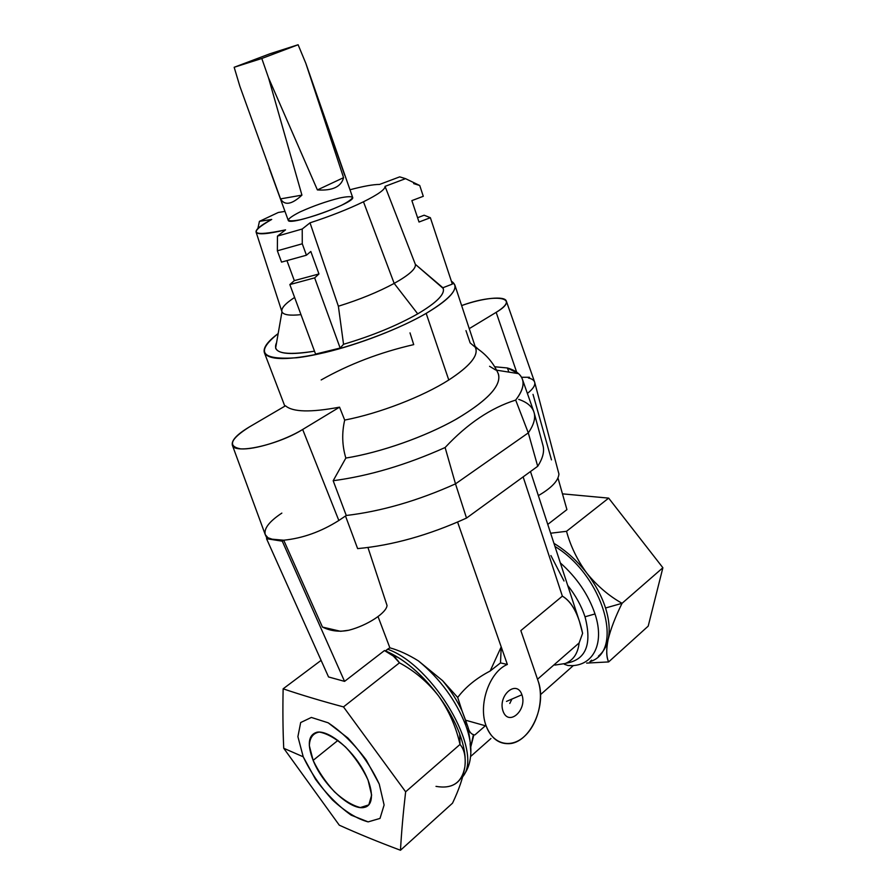 <?xml version="1.0" encoding="UTF-8"?>
<svg xmlns="http://www.w3.org/2000/svg" width="895" height="895" viewBox="0 0 895 895"><rect width="100%" height="100%" fill="white"/><g stroke="black" fill="none" stroke-linecap="round" stroke-linejoin="round"><path stroke-width="1.34" d="M415.336 264.327L415.336 264.327C416.264 268.601 409.205 274.955 394.18 283.402L417.73 313.854C436.48 302.756 444.972 294.287 443.226 288.458L415.336 264.327L385.051 186.361C385.309 189.36 378.115 194.495 363.471 201.778L394.18 283.402C409.216 274.955 416.264 268.601 415.336 264.327L442.891 287.754C445.732 293.504 437.342 302.197 417.73 313.854L394.18 283.402L363.471 201.778C378.115 194.495 385.309 189.36 385.051 186.361L405.536 178.653L399.696 176.863L379.581 184.426C373.159 184.448 363.303 186.227 350.001 189.762C363.303 186.227 373.159 184.448 379.581 184.426L399.696 176.863L405.536 178.653L385.051 186.361L415.336 264.327L443.226 288.458M321.171 379.95C349.139 364.153 379.983 352.373 413.714 344.62L410.011 332.873M586.863 573.214C595.455 584.469 601.686 596.059 605.546 607.996L622.059 603.308C608.846 595.869 597.11 585.845 586.863 573.214C577.118 560.695 566.143 550.749 553.949 543.354C566.143 550.749 577.118 560.695 586.863 573.214C597.11 585.845 608.846 595.869 622.059 603.308L662.882 567.743L648.204 626.131L608.634 661.931L586.639 663.083L608.634 661.931C606.284 657.12 606.116 649.647 608.119 639.533C606.474 646.649 603.23 652.187 598.408 656.158C603.241 652.187 606.474 646.649 608.13 639.522C610.121 630.404 609.26 619.899 605.546 607.996C601.686 596.059 595.455 584.469 586.863 573.214C577.365 560.225 570.585 546.252 566.524 531.306L608.667 498.123L562.463 493.85L608.667 498.123L662.882 567.743L608.667 498.123L566.524 531.306C570.585 546.252 577.365 560.225 586.863 573.214M567.676 585.375C575.653 595.477 581.437 605.96 585.017 616.789L595.007 613.948C588.462 594.705 576.895 577.689 560.337 562.899C576.895 577.689 588.462 594.705 595.007 613.948C605.367 644.959 592.043 667.692 567.945 665.511L564.342 664.269L567.945 665.511C592.043 667.692 605.367 644.959 595.007 613.948L585.017 616.789C592.266 644.545 585.856 660.04 565.774 663.284C585.856 660.04 592.266 644.545 585.017 616.789C581.437 605.96 575.653 595.477 567.676 585.375M550.895 555.538L564.018 581.012M435.999 786.369C452.378 789.233 461.999 782.7 464.874 766.78C465.948 756.745 464.326 749.305 460.008 744.45L459.706 734.023C454.951 721.269 447.914 708.594 438.617 695.997C427.709 682.079 414.665 671.026 399.461 662.837L343.49 706.905L405.636 791.806L460.008 744.45C456.07 726.829 448.932 710.675 438.617 695.997C426.054 679.35 412.472 666.439 397.861 657.277L385.465 650.866L389.873 647.823C398.924 650.318 408.444 654.681 418.446 660.913C408.444 654.681 398.924 650.318 389.873 647.823L378.048 616.633L389.873 647.823L387.602 649.211C433.247 665.198 484.139 751.923 462.76 776.67C484.139 751.923 433.247 665.198 387.602 649.211L385.465 650.866C403.969 658.843 421.69 673.89 438.617 695.997C447.914 708.583 454.951 721.258 459.706 734.023C462.816 742.492 464.617 750.267 465.109 757.349C464.617 750.267 462.816 742.492 459.706 734.023L460.008 744.45C463.789 748.791 465.523 755.123 465.199 763.457L465.187 763.234M468.051 727.299L465.568 720.206L465.758 725.353C469.428 735.489 471.128 744.495 470.859 752.404C471.128 744.495 469.428 735.489 465.758 725.353C455.879 700.259 440.105 678.779 418.446 660.913L442.577 680.647C450.632 690.302 457.132 700.416 462.077 710.988L468.051 727.299C469.025 731.349 470.815 733.788 473.399 734.616L473.399 734.616C470.815 733.788 469.025 731.349 468.051 727.299L470.132 741.653L468.051 727.299M538.018 680.692C547.371 705.092 530.108 743.219 508.785 743.678C498.526 743.946 490.986 738.051 486.186 725.99L465.568 720.206L486.186 725.99C492.731 744.416 510.799 748.925 524.336 736.44C537.973 724.223 544.216 698.447 538.018 680.692L520.845 630.595L562.362 596.137L523.139 476.878L562.362 596.137L520.845 630.595L538.018 680.692M259.438 221.356L271.711 219.432C247.221 233.483 251.831 236.962 285.55 229.858L277.45 236.101L302.23 229.008L310.017 222.833C330.244 216.243 348.065 209.217 363.471 201.778C348.065 209.217 330.244 216.243 310.017 222.833L338.377 306.224C359.678 299.601 378.272 291.994 394.18 283.402C378.272 291.994 359.678 299.601 338.377 306.224L343.546 344.284C371.962 335.871 396.686 325.724 417.73 313.854C396.686 325.724 371.962 335.871 343.546 344.284L340.156 348.043L315.577 354.084L340.156 348.043L343.546 344.284L338.377 306.224L310.017 222.833L302.23 229.008L302.275 243.787L277.36 250.79L281.545 262.112L306.426 255.209L302.275 243.787L306.426 255.209L310.811 251.473L318.944 273.959L314.66 277.875L340.156 348.043L314.66 277.875L289.846 284.565L315.577 354.084L289.846 284.565L294.321 280.627L286.982 260.725L294.321 280.627L318.944 273.959L310.811 251.473L306.426 255.209L281.545 262.112L277.36 250.79L277.45 236.101L285.55 229.858C267.493 234.166 257.67 234.915 256.093 232.107C255.489 229.545 260.691 225.316 271.711 219.432L259.438 221.356L257.883 228.46L259.438 221.356L278.289 212.473L259.438 221.356M284.979 211.388L278.289 212.473L284.979 211.388M300.06 211.914C312.993 206.074 326.138 201.442 339.496 198.03C346.701 196.542 351.075 196.307 352.619 197.314C352.059 199.07 348.356 201.733 341.498 205.291C328.051 211.41 314.402 216.221 300.541 219.7C293.336 221.099 289.219 221.199 288.168 220.002C289.23 218.089 293.191 215.393 300.06 211.914M529.46 377.265L521.516 377.276L529.46 377.265M518.731 399.383C527.032 402.179 532.122 406.464 534.002 412.259C535.747 418.01 533.845 424.879 528.296 432.878L537.705 466.284L466.519 518.071L537.705 466.284L528.296 432.878L455.499 483.859C417.708 500.808 381.304 511.347 346.264 515.486L338.836 520.487C321.036 531.731 302.667 538.298 283.715 540.211L282.272 541.173L274.34 539.931L267.963 537.761L266.531 538.7L282.272 541.173L283.715 540.211L266.531 538.7L328.543 676.956L344.564 681.375L328.543 676.956L266.531 538.7L267.963 537.761L265.312 534.774C263.611 528.788 269.115 521.561 281.847 513.103M457.591 522.076L507.353 664.459C489.475 671.765 477.874 704.88 486.186 725.99C477.874 704.88 489.475 671.765 507.353 664.459L500.506 662.904L490.147 671.026C476.386 678.197 465.579 687.002 457.703 697.451L462.077 710.988L457.703 697.451L442.577 680.647L457.703 697.451C465.579 687.002 476.386 678.197 490.147 671.026L501.211 646.884L500.506 662.904L507.353 664.459L457.591 522.076M521.919 694.766C527.457 710.104 508.606 726.897 503.068 711.234C497.441 695.538 516.672 679.059 521.919 694.766L506.503 701.4L521.919 694.766C516.672 679.059 497.441 695.538 503.068 711.234C508.606 726.897 527.457 710.104 521.919 694.766M511.94 699.062L509.792 703.448M537.526 679.238L579.121 642.946L582.611 633.324C578.528 614.149 571.782 601.753 562.362 596.137C569.589 600.265 575.295 608.712 579.468 621.477L582.611 633.324L579.121 642.946L537.526 679.238M367.957 547.527L387.032 605.456L367.957 547.527M501.211 646.884L490.147 671.026L500.506 662.904L501.211 646.884M473.902 734.761L470.759 746.978L473.399 734.616M474.876 734.929L485.37 725.767L474.876 734.929M565.215 663.508C573.315 660.286 577.957 653.428 579.121 642.946C577.957 653.428 573.315 660.286 565.215 663.508L554.855 665.086M466.519 518.071C428.783 535.188 392.48 545.368 357.631 548.613L345.504 516.001L357.631 548.613C392.48 545.368 428.783 535.188 466.519 518.071L455.499 483.859L466.519 518.071M232.342 445.162L265.256 534.628L267.963 537.761L274.34 539.931L283.715 540.211L322.457 627.071C330.702 631.12 339.507 632.172 348.871 630.225C367.42 625.46 386.618 612.795 387.032 605.456C386.618 612.795 367.42 625.46 348.871 630.225L340.626 631.311L322.457 627.071L328.431 629.342L322.457 627.071L283.715 540.211C302.667 538.298 321.036 531.731 338.836 520.487L302.678 429.477C277.774 445.128 234.143 454.604 232.342 445.162C231.246 440.474 236.918 434.399 249.358 426.949C230.328 439.02 227.408 446.314 240.587 448.854C254.448 449.972 284.341 440.687 302.678 429.477L339.541 407.158L344.698 420.079C341.722 432.956 342.114 445.62 345.85 458.061L333.175 480.727C369.02 475.961 406.33 464.885 445.117 447.522C467.324 423.715 490.84 407.907 515.677 400.076C524.436 388.643 525.399 379.827 518.585 373.651L507.398 367.979L494.689 366.749L507.398 367.979C515.565 370.34 520.577 374.132 522.445 379.39C524.313 385.007 522.065 391.909 515.677 400.076L528.296 432.878C533.968 424.7 535.825 417.708 533.879 411.89L522.445 379.39M464.874 766.78C463.095 777.509 458.978 789.636 452.523 803.173C458.978 789.636 463.095 777.509 464.874 766.78C463.33 777.017 458.576 783.427 450.599 786M465.758 725.353L465.568 720.206L462.077 710.988C457.132 700.416 450.632 690.302 442.577 680.647L418.446 660.913C440.105 678.779 455.879 700.259 465.758 725.353M460.008 744.45L405.636 791.806C403.197 812.805 401.475 832.283 400.479 850.25L452.523 803.173L400.479 850.25C378.35 841.982 357.944 833.637 339.283 825.179C357.944 833.637 378.35 841.982 400.479 850.25C401.475 832.283 403.197 812.805 405.636 791.806L343.49 706.905L399.461 662.837C396.026 657.68 391.025 653.585 384.47 650.553L344.564 681.375L384.47 650.553L393.408 656.125L399.461 662.837C414.665 671.026 427.709 682.079 438.617 695.997C448.932 710.675 456.07 726.829 460.008 744.45M321.104 660.365L283.133 688.814C301.436 695.012 321.562 701.042 343.49 706.905C321.562 701.042 301.436 695.012 283.133 688.814C282.686 710.026 282.887 729.839 283.726 748.265L339.283 825.179L283.726 748.265L303.226 756.801L315.487 779.232C326.485 794.055 338.377 806.037 351.164 815.155L368.136 821.878L380.006 818.422L384.112 805.008L379.245 784.065L366.223 759.967C354.219 744.025 341.532 731.64 328.163 722.802L311.359 717.443L300.675 722.545L297.901 736.652L303.226 756.801L297.901 736.652L300.675 722.545L311.359 717.443L328.163 722.802L347.842 737.972C361.099 752.236 371.57 767.608 379.245 784.065L384.112 805.008L380.006 818.422L368.136 821.878C357.139 818.981 345.246 811.664 332.47 799.94C320.265 786.459 310.52 772.083 303.226 756.801L283.726 748.265C282.887 729.839 282.686 710.026 283.133 688.814L321.104 660.365M573.359 665.567L540.479 694.665L573.359 665.567M490.93 738.509L470.613 756.499L490.93 738.509M313.138 760.358L309.334 745.714C309.681 737.726 313.004 733.173 319.302 732.065C327.044 733.441 335.815 738.431 345.593 747.045C355.058 757.282 362.553 768.279 368.058 780.06L371.638 795.118L368.807 804.885L360.349 807.547C352.429 805.567 343.803 800.32 334.484 791.818C325.567 781.995 318.452 771.512 313.138 760.358C322.614 784.68 351.254 811.295 364.556 807.335C375.016 805.097 373.439 785.743 360.551 765.572C347.797 745.378 327.335 730.04 316.852 732.244C308.249 734.952 307.007 744.316 313.138 760.358L337.941 740.389L313.138 760.358M385.465 650.866L384.47 650.553L385.465 650.866M571.446 665.578L567.945 665.511M282.272 541.173L344.564 681.375L282.272 541.173M566.927 509.613L547.762 524.414L566.927 509.613L557.954 477.941L566.927 509.613M550.649 533.219L566.524 531.306L550.649 533.219M528.397 377.97C531.921 378.775 534.013 380.185 534.662 382.21C535.467 385.253 533.051 389.001 527.39 393.431C533.118 388.945 535.534 385.163 534.628 382.098L506.369 301.167C507.096 303.964 503.695 307.679 496.166 312.344L469.248 328.633L496.166 312.344C521.875 297.218 495.136 293.168 461.641 305.587C482.808 297.945 504.993 295.574 506.369 301.167M558.928 474.037C558.346 480.805 551.488 487.999 538.365 495.617C551.488 487.999 558.346 480.805 558.928 474.037L534.662 382.21M537.705 466.284C542.952 458.128 544.675 451.035 542.851 445.016L534.002 412.259M554.978 546.487C603.297 575.619 624.878 651.426 589.917 661.662C624.878 651.426 603.297 575.619 554.978 546.487M607.134 644.926C606.307 652.254 606.799 657.926 608.634 661.931L648.204 626.131L662.882 567.743L622.059 603.308C615.357 616.89 610.714 628.961 608.13 639.522C610.714 628.961 615.357 616.89 622.059 603.308L605.546 607.996C609.26 619.899 610.121 630.404 608.13 639.522M533.017 394.359L551.477 459.885M489.587 366.301L495.729 370.038M497.911 372.891C502.621 384.246 489.028 399.517 457.121 418.692C425.908 436.525 381.057 452.4 345.85 458.061C380.33 452.512 424.096 437.196 455.208 419.766C487.081 401.049 501.502 385.846 498.47 374.155L497.911 372.891M333.175 480.727L346.264 515.486C381.304 511.347 417.708 500.808 455.499 483.859L445.117 447.522C406.33 464.885 369.02 475.961 333.175 480.727L345.85 458.061C342.114 445.62 341.722 432.956 344.698 420.079C379.144 413.468 422.731 396.63 448.775 379.995C422.731 396.63 379.144 413.468 344.698 420.079L339.541 407.158C310.733 412.573 292.71 412.114 285.494 405.793C292.71 412.114 310.733 412.573 339.541 407.158L302.678 429.477L338.836 520.487L346.264 515.486L333.175 480.727M465.971 330.624L470.155 342.919L475.234 347.215C479.138 354.991 470.322 365.921 448.775 379.995C469.025 366.838 478.042 356.344 475.816 348.535L454.805 284.89C456.607 291.446 447.064 300.944 426.165 313.373C400.166 328.476 358.805 344.508 324.639 352.619C288.85 360.517 268.757 360.54 264.383 352.697C262.917 347.886 267.504 341.51 278.166 333.567C254.974 352.127 261.161 360.193 296.748 357.765C332.336 353.749 392.111 333.287 426.165 313.373L448.775 379.995L426.165 313.373C452.154 297.621 460.556 286.915 451.393 281.254L454.805 284.89M256.093 232.107L281.936 311.728C283.245 314.861 289.6 315.834 300.988 314.648C289.723 315.834 283.379 314.883 281.97 311.818C280.896 308.428 285.102 303.64 294.612 297.442M276.577 342.651L275.615 348.144C278.132 354.051 291.099 355.058 314.503 351.176C284.353 355.874 271.711 353.033 276.577 342.651M528.296 432.878L515.677 400.076C490.84 407.907 467.324 423.715 445.117 447.522L455.499 483.859L528.296 432.878M452.333 284.095L442.891 287.754L452.333 284.095L430.372 217.709L452.333 284.095M419.733 185.511L405.536 178.653L419.733 185.511L423.29 196.296L419.733 185.511L413.647 183.598L416.678 184.034M417.573 217.72L424.14 215.214L430.372 217.709L419.017 222.027L411.868 200.614L423.29 196.296L411.868 200.614L419.017 222.027L430.372 217.709L424.14 215.214L417.573 217.72M277.45 236.101L277.36 250.79L302.275 243.787L302.23 229.008L277.45 236.101M289.846 284.565L314.66 277.875L318.944 273.959L294.321 280.627L289.846 284.565M285.494 405.793L249.358 426.949L285.494 405.793M475.088 346.331L478.389 349.307M516.661 372.141L496.166 312.344L516.661 372.141M507.398 367.979L508.897 372.119M268.545 77.865L301.928 195.132C291.826 204.541 284.688 205.794 280.527 198.891L239.882 86.367L280.527 198.891L301.928 195.132L268.545 77.865L317.401 189.93L268.545 77.865L261.799 58.488L268.545 77.865M269.16 168.014L288.212 220.248C288.414 226.703 356.546 202.438 352.619 197.314L305.81 63.288L343.579 177.657C341.185 186.82 332.459 190.903 317.401 189.93L343.579 177.657L305.81 63.288L298.113 44.75L261.799 58.488L234.166 67.27L239.882 86.367L234.166 67.27L270.066 53.722L298.113 44.75L305.81 63.288L344.642 175.163M234.166 67.27L261.799 58.488L298.113 44.75L270.066 53.722L234.166 67.27M317.401 189.93C332.459 190.903 341.185 186.82 343.579 177.657L317.401 189.93M280.527 198.891C284.688 205.794 291.826 204.541 301.928 195.132L280.527 198.891M463.778 775.003C468.186 769.107 470.546 761.567 470.859 752.404L470.11 743.566M393.408 656.125L397.861 657.277M265.457 535.076L266.978 538.421M530.489 471.531L579.468 621.477M589.917 661.662L591.584 660.174M496.602 370.172L518.585 373.651M475.424 347.338C485.895 353.95 493.581 362.889 498.47 374.155M264.383 352.697L284.834 406.173M275.615 348.144L281.97 311.818"/></g></svg>
